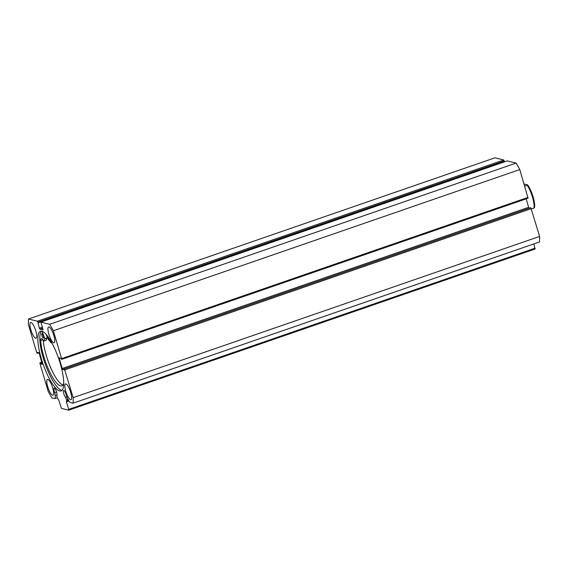 <?xml version="1.0" encoding="UTF-8"?>
<svg xmlns="http://www.w3.org/2000/svg" width="568" height="568" viewBox="0 0 568 568"><rect width="100%" height="100%" fill="white"/><g stroke="black" fill="none" stroke-linecap="round" stroke-linejoin="round"><path stroke-width="0.85" d="M68.905 400.987L66.449 401.839L66.726 400.128L65.554 397.344A3.798 0.994 70.9 0 1 63.808 393.787A3.798 0.994 70.9 0 1 63.701 390.479A3.798 0.994 70.9 0 1 66.08 394.355A3.798 0.994 70.9 0 1 66.378 395.562L67.677 398.615A6.376 1.668 -109.1 0 0 70.439 402.527L73.045 403.181A54.663 14.328 -109.1 0 0 73.165 397.657L64.39 368.873L530.817 207.668L64.39 368.873M533.856 243.913L535.099 248.99L68.671 410.202L61.458 408.399L58.681 399.9L57.212 397.543L56.85 395.172A3.798 0.994 -109.1 0 0 56.594 391.984A3.798 0.994 -109.1 0 0 54.216 388.107A3.798 0.994 -109.1 0 0 54.322 391.416A3.798 0.994 -109.1 0 0 54.755 392.658L55.188 395.491A6.376 1.668 70.9 0 1 54.791 398.537A6.376 1.668 70.9 0 1 54.492 398.544L51.887 397.891A54.663 14.328 -109.1 0 1 48.216 391.416L39.966 363.584L39.945 362.774L41.847 362.121L39.987 362.774L40.491 363.875L42.316 364.287M61.983 390.344A31.545 8.271 70.9 0 1 43.289 358.06A31.545 8.271 70.9 0 1 41.535 331.172M41.343 358.735A31.545 8.271 70.9 0 1 40.477 331.279A31.545 8.271 70.9 0 1 60.229 363.456A31.545 8.271 70.9 0 1 61.088 390.905A31.545 8.271 70.9 0 1 41.343 358.735M48.862 334.24A8.335 2.187 70.9 0 1 48.635 326.983A8.335 2.187 70.9 0 1 53.853 335.482A8.335 2.187 70.9 0 1 54.081 342.738A8.335 2.187 70.9 0 1 48.862 334.24M30.842 329.731A8.335 2.187 70.9 0 1 30.608 322.475A8.335 2.187 70.9 0 1 35.834 330.981A8.335 2.187 70.9 0 1 36.061 338.237A8.335 2.187 70.9 0 1 30.842 329.731M65.739 391.21A8.335 2.187 70.9 0 1 65.512 383.954A8.335 2.187 70.9 0 1 70.73 392.452A8.335 2.187 70.9 0 1 70.957 399.709A8.335 2.187 70.9 0 1 65.739 391.21M47.712 386.701A8.335 2.187 70.9 0 1 47.485 379.445A8.335 2.187 70.9 0 1 52.703 387.951A8.335 2.187 70.9 0 1 52.93 395.207A8.335 2.187 70.9 0 1 47.712 386.701M37.864 322.155L37.325 321.211L28.521 319.01L494.955 157.797L503.759 159.998L504.292 160.95L37.864 322.155L39.348 328.205L42.422 327.147M38.049 322.766L504.476 161.56L504.292 160.95M507.231 160.914L516.113 163.087A54.663 14.328 70.9 0 1 519.784 169.562L528.055 198.204L61.663 359.381M64.227 368.937L62.757 369.441L62.217 368.497L528.652 207.292L526.153 198.857M528.652 207.292L529.078 208.158M530.817 207.668L539.6 236.451A54.663 14.328 70.9 0 1 539.479 241.975L73.045 403.181M62.757 369.441L64.503 369.882L64.191 368.831M60.677 358.209L59.313 358.678L62.217 368.497M59.313 358.678L59.285 357.875L61.074 358.309L61.628 359.409L61.6 358.607L528.034 197.394M507.309 160.886L40.875 322.099L49.679 324.3A54.663 14.328 -109.1 0 1 53.357 330.768L61.6 358.607M40.875 322.099L43.069 329.901M42.728 328.169L39.888 329.149L42.99 329.93M39.888 329.149L39.348 328.205M28.521 319.01A54.663 14.328 -109.1 0 0 28.4 324.527L36.643 352.366L37.374 353.36L38.922 352.82M42.238 364.315L39.348 353.686L38.809 352.742L37.062 352.309L37.374 353.36M68.671 410.202L68.685 409.393L535.12 248.188M66.449 401.839L68.685 409.393M53.357 330.768L519.784 169.562M539.6 236.451L73.165 397.657M516.113 163.087L49.679 324.3M40.179 362.824L41.883 362.235M40.491 363.875L42.188 363.286M54.755 392.658L56.608 392.019M65.554 397.344L66.932 396.869M531.449 208.925L533.913 208.065A14.363 3.763 -109.1 0 0 527.168 185.282L527.452 184.849L524.065 184.004M524.697 186.134L527.452 184.849M527.608 185.04A13.433 3.522 70.9 0 1 533.118 196.989A13.433 3.522 70.9 0 1 534.204 207.639L533.913 208.065M42.117 331.3L44.865 338.84A23.068 6.049 -109.1 0 0 43.722 341.077L43.644 341.034A6.745 1.768 -109.1 0 0 41.251 338.635A6.745 1.768 -109.1 0 0 40.69 340.516A28.72 7.533 -109.1 0 0 43.807 356.548A28.72 7.533 -109.1 0 0 61.784 385.842A28.72 7.533 -109.1 0 0 63.715 383.137M46.072 334.247L47.4 337.96A23.068 6.049 -109.1 0 0 46.257 340.204L46.221 340.218M41.94 335.702A2.315 0.611 70.9 0 1 41.876 333.686A2.315 0.611 70.9 0 1 43.324 336.043A2.315 0.611 70.9 0 1 43.388 338.059A2.315 0.611 70.9 0 1 41.94 335.702M49.991 339.6A2.315 0.611 70.9 0 1 49.892 339.685A2.315 0.611 70.9 0 1 48.443 337.321A2.315 0.611 70.9 0 1 48.401 337.193M43.275 340.395A28.72 7.533 -109.1 0 0 46.342 355.674A28.72 7.533 -109.1 0 0 62.906 384.969M51.361 341.929A6.745 1.768 -109.1 0 0 51.262 342.937L51.198 342.944A23.068 6.049 -109.1 0 0 48.443 339.735L47.591 336.086M40.69 340.516L42.849 339.77M66.648 399.9L68.046 399.418M37.325 321.211L503.759 159.998M531.357 208.612L64.922 369.825M55.188 395.491L56.97 394.881M66.406 401.384L68.671 400.603M68.359 400.035L66.775 400.582M44.836 338.635L47.371 337.761M51.262 342.937L51.816 342.745M43.722 341.077L46.257 340.204M44.865 338.84L47.4 337.96M507.267 160.886L40.832 322.099M61.628 359.409L528.055 198.204M54.791 398.537L57.247 397.685M527.615 184.934C531.691 190.124 535.787 203.514 534.381 207.781M51.248 342.98L51.83 342.781M43.708 341.098L46.242 340.225"/></g></svg>
